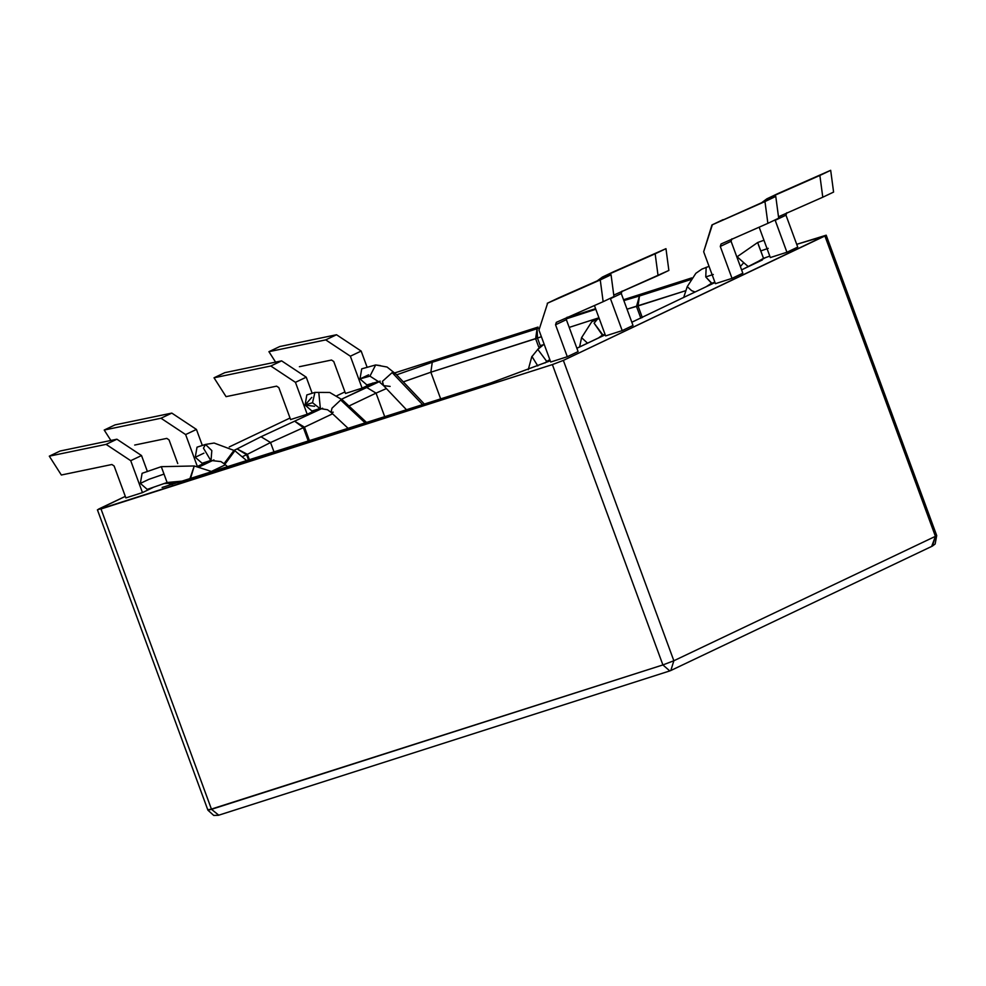 <?xml version="1.0" encoding="UTF-8"?>
<svg xmlns="http://www.w3.org/2000/svg" width="986" height="986" viewBox="0 0 986 986"><rect width="100%" height="100%" fill="white"/><g stroke="black" fill="none" stroke-linecap="round" stroke-linejoin="round"><path stroke-width="1.48" d="M247.375 454.3L270.546 442.529L261.007 436.749L237.047 448.913L247.375 454.3L249.52 460.092L247.375 454.3L242.137 456.814L246.586 454.694L248.669 460.363L246.586 454.694L237.047 448.913L261.007 436.749L322.595 408.216L261.007 436.749L270.546 442.529L274.12 452.229L270.546 442.529L247.375 454.3L237.047 448.913L234.261 450.245L237.047 448.913L246.586 454.694L247.375 454.3M303.355 427.677L270.546 442.529L303.355 427.677L308.532 441.753L303.355 427.677L294.925 421.379L303.355 427.677L304.464 427.16L309.703 441.383L304.464 427.16L303.355 427.677M587.52 343.165L581.58 337.656L587.52 343.165M598.564 337.915L602.236 335.203L598.564 337.915M602.902 334.981L594.102 323.174L597.565 318.996L594.102 323.174L602.409 335.154L605.034 334.365M547.982 360.851L546.614 361.246L537.814 349.414L543.545 344.644L537.814 349.414L546.614 361.246L550.102 360.408M546.996 361.172L545.011 362.996L546.996 361.172M531.898 356.39L537.801 365.942L531.898 356.39M605.614 335.906L594.435 305.537L605.614 335.906L622.203 330.606L605.614 335.906M550.706 362.022L538.948 330.1L550.706 362.022L567.295 356.722L550.706 362.022M196.436 429.428L185.627 434.567L197.373 466.489L208.169 461.325L197.373 466.489L185.627 434.567L161.001 418.237L104.208 430.044L110.876 440.471L104.208 430.044L161.001 418.237L185.627 434.567L196.436 429.428L202.34 445.475L196.436 429.428L171.81 413.097L196.436 429.428M203.905 453.166L195.253 457.282L203.905 453.166M130.719 460.684L142.465 492.606L153.249 487.404L142.465 492.606L130.719 460.684L106.094 444.366L49.3 456.161L61.342 475.005L111.886 464.505L114.129 465.996L125.875 497.918L142.465 492.606L125.875 497.918L114.129 465.996L111.886 464.505L61.342 475.005L49.3 456.161L106.094 444.366L130.719 460.684L141.528 455.544L130.719 460.684M147.419 471.567L141.528 455.544L147.419 471.567M148.997 479.295L140.345 483.399L148.997 479.295L164.009 474.093L148.997 479.295M714.875 282.181L711.547 283.29L705.754 276.943L706.173 267.292L705.754 276.943L711.769 283.192M711.35 283.339L706.161 286.729L711.35 283.339M709.045 266.331L701.872 269.129L695.857 273.307L687.242 286.63L691.667 290.697L695.093 291.992L691.667 290.697L687.242 286.63L683.643 297.587M740.363 266.553L743.752 262.695L737.084 256.68L743.752 262.695L740.363 266.553M748.349 266.664L743.752 262.695L748.349 266.664M753.292 264.31L763.521 258.344L757.679 242.507L763.509 258.332L753.292 264.31M134.675 445.056L166.794 438.388L169.037 439.867L177.751 463.568L169.037 439.867L166.794 438.388L134.675 445.056M196.633 466.735L197.373 466.489L196.633 466.735M115.017 424.892L171.81 413.097L161.001 418.237L171.81 413.097L115.017 424.892L104.208 430.044L115.017 424.892M60.109 451.021L116.903 439.214L141.528 455.544L116.903 439.214L106.094 444.366L116.903 439.214L60.109 451.021L49.3 456.161L60.109 451.021M344.927 391.91L336.929 395.719L344.927 391.91M290.032 418.027L229.27 446.929L290.032 418.027M826.194 235.198L936.7 535.546L935.147 544.001L932.411 546.084L935.418 536.335L673.857 660.756L662.9 664.934L673.857 660.756L563.351 360.408L552.382 364.586L662.9 664.934L207.923 810.184L211.509 809.321L101.003 508.973L211.509 809.321L662.9 664.934L552.382 364.586L97.417 509.824L125.308 496.377L98.699 509.035L101.003 508.973L552.382 364.586L563.351 360.408L824.912 235.987L796.713 244.331L826.194 235.198L563.351 360.408L673.857 660.756L935.418 536.335L824.912 235.987L935.418 536.335L936.7 535.546L935.418 536.335L931.684 546.367M691.691 277.929L623.546 299.732L691.691 277.929M595.581 308.667L566.358 318.022L595.581 308.667M538.036 327.081L394.757 372.905L538.036 327.081M317.997 409.116L307.188 414.256L290.599 419.568L278.841 387.634L290.599 419.568L307.188 414.256L317.997 409.116M362.096 388.139L345.494 393.451L333.749 361.517L345.494 393.451L362.096 388.139L350.35 356.205L325.713 339.887L268.931 351.682L275.587 362.121L268.931 351.682L325.713 339.887L350.35 356.205L362.096 388.139L372.905 382.999L362.096 388.139M556.338 322.336L555.549 324.788L566.358 319.649L567.147 317.196L566.358 319.649L578.104 351.583L567.295 356.722L555.549 324.788L556.338 322.336L603.149 301.691L556.301 322.36M633.012 325.466L622.203 330.606L610.457 298.672L621.266 293.532L633.012 325.466L621.266 293.532L622.055 291.08L621.266 293.532L610.457 298.672L622.203 330.606L633.012 325.466M797.736 247.104L786.927 252.243L770.325 257.556L786.927 252.243L775.07 219.915L785.978 215.182L797.736 247.104L785.978 215.182L786.779 212.729L785.978 215.182L775.169 220.322L786.927 252.243L797.736 247.104M341.624 399.17L378.969 381.841L366.496 387.338L376.048 393.118L348.958 406.01L376.048 393.118L384.786 416.868L376.048 393.118L386.376 388.57L376.048 393.118L366.496 387.338L341.624 399.17M396.618 374.84L432.262 362.256L538.356 328.289L537.062 328.732L537.481 338.087L540.279 345.692L537.481 338.087L541.4 336.744L430.857 372.215L440.693 398.948L430.857 372.215L403.311 381.878L430.857 372.215L535.644 338.703L538.566 346.653L535.644 338.703L537.481 338.087L537.062 328.732L535.644 338.703L537.062 328.732L432.262 362.256L430.857 372.215L432.262 362.256L396.618 374.84M566.21 318.897L595.803 309.271L566.21 318.897M623.855 300.582L690.52 279.654L639.458 295.985L638.053 305.943L642.33 317.578L638.053 305.943L685.936 290.623L627.022 309.185L636.5 306.412L640.851 318.244L636.5 306.412L638.053 305.943L639.458 295.985L636.5 306.412L639.458 295.985L623.855 300.582M765.814 257.506L741.608 269.917L765.814 257.506M631.829 322.237L685.664 296.478M605.207 334.809L576.884 348.28L605.207 334.809M550.25 360.79L491.336 382.765L179.353 482.561L164.218 483.571L179.353 482.561L491.336 382.765L550.25 360.79M198.396 467.302L213.925 459.92L198.396 467.302M721.062 243.986L720.273 246.438L731.082 241.299L731.871 238.846L731.082 241.299L742.828 273.221L732.019 278.36L715.417 283.672L732.019 278.36L720.273 246.438L721.062 243.986L767.872 223.341L721.025 243.998M613.366 271.853L665.969 248.669L668.865 270.435L613.76 295.11L658.056 275.575L655.16 253.809L602.557 276.992L597.146 280.911L602.557 276.992L665.969 248.669L612.553 272.247M613.958 296.552L603.149 301.691L600.252 279.925L547.649 303.121L538.948 330.1L547.649 303.121L611.061 274.786L613.958 296.552L611.061 274.786L558.458 297.969L611.061 274.786L600.252 279.925L603.149 301.691L613.958 296.552M332.578 413.8L304.464 427.16L294.925 421.379L304.464 427.16L332.578 413.8M225.363 464.788L211.361 471.456L225.363 464.788M598.946 317.788L569.205 327.401L598.946 317.788M492.026 382.543L162.098 487.454M172.279 484.718L166.498 482.733L172.279 484.718M673.857 660.756L670.837 670.505L673.857 660.756M670.123 670.788L670.837 670.505L670.123 670.788M662.9 664.934L669.79 670.924L662.9 664.934M211.509 809.321L218.744 815.175L211.509 809.321M97.417 509.824L207.923 810.184L209.205 809.395M767.281 198.642L830.68 170.307L778.09 193.502L767.281 198.642L761.87 202.561L766.861 198.827L778.09 193.502L830.68 170.307L833.589 192.085L822.78 197.225L819.871 175.446L767.281 198.642M778.484 216.76L822.78 197.225L778.484 216.76M759.158 227.187L770.325 257.556L759.158 227.187M778.09 193.502L777.264 193.885M778.681 218.202L767.872 223.341L764.963 201.563L775.772 196.424L778.681 218.202L775.772 196.424L712.373 224.759L764.963 201.563L767.872 223.341L778.681 218.202M723.182 219.619L712.373 224.759L703.671 251.75L715.417 283.672L703.671 251.75L711.954 224.956L722.368 220.014M742.828 273.221L731.082 241.299L720.273 246.438L732.019 278.36L742.828 273.221M558.458 297.969L557.645 298.364M555.549 324.788L567.295 356.722L578.104 351.583L566.358 319.649L555.549 324.788M665.969 248.669L655.16 253.809L658.056 275.575L668.865 270.435L665.969 248.669M822.78 197.225L833.589 192.085L830.68 170.307L819.871 175.446L822.78 197.225M299.399 366.706L331.518 360.038L333.749 361.517L331.518 360.038L299.399 366.706M367.088 367.186L361.159 351.065L350.35 356.205L361.159 351.065L367.088 367.186M424.436 404.137L395.83 374.002L392.157 372.609L422.637 404.716L392.157 372.609L395.83 374.002L387.054 367.026L375.666 364.956L369.947 376.134L378.402 381.594L369.947 376.134L359.976 378.932L369.947 376.134L375.666 364.956L361.726 368.838L359.976 378.932L368.628 374.816L359.976 378.932L366.866 384.91L378.883 381.52L383.579 385.625L382.445 381.348L383.579 385.625L390.123 386.401M279.728 346.542L336.522 334.747L361.159 351.065L336.522 334.747L325.713 339.887L336.522 334.747L279.728 346.542L268.931 351.682L279.728 346.542M312.168 393.266L306.252 377.182L295.443 382.334L307.188 414.256L295.443 382.334L270.805 366.003L214.024 377.798L226.065 396.655L276.61 386.155L278.841 387.634L276.61 386.155L226.065 396.655L214.024 377.798L270.805 366.003L295.443 382.334L306.252 377.182L312.168 393.266M314.583 406.294L305.068 405.049L311.773 397.37M224.833 372.659L281.614 360.864L306.252 377.182L281.614 360.864L270.805 366.003L281.614 360.864L224.833 372.659L214.024 377.798L224.833 372.659M375.666 364.956L380.386 365.596M380.177 381.138L378.883 381.52M367.014 422.895L342.549 400.008L340.688 400.02L365.633 423.351L340.688 400.02L342.549 400.008L329.768 392.477L314.941 392.391L306.819 394.955L305.068 405.049L311.958 411.026L319.932 408.512L312.525 402.707L314.941 392.391L312.525 402.707L305.068 405.049L312.525 402.707L319.932 408.512L327.5 409.745L331.013 412.333L331.999 408.179L331.013 412.333L333.243 412.173M318.86 393.278L320.351 408.364M768.205 248.349L760.921 250.875L768.205 248.349M753.353 264.273L763.521 258.344L758.32 244.528M713.297 274.465L705.754 276.943L713.297 274.465M392.157 372.609L382.445 381.348L392.157 372.609M340.688 400.02L331.999 408.179L340.688 400.02M189.756 479.208L194.254 465.971L190.347 479.023L194.254 465.971L161.285 466.674L142.107 473.305L140.345 483.399L147.247 489.389L167.115 482.511L161.285 466.674L167.102 482.499L184.481 480.897L167.102 482.499L164.009 474.093M210.77 460.474L203.461 448.174L205.495 444.44L211.817 450.602L211.041 460.363L202.155 463.26L195.253 457.282L197.015 447.188L205.495 444.44L203.461 448.174L210.77 460.474L220.889 461.584L224.044 463.691L233.522 450.984L234.878 450.75L225.56 463.371M225.264 463.531L224.044 463.691L227.988 466.982M205.495 444.44L214.11 443.034L234.878 450.75L233.522 450.984L224.044 463.691M579.608 346.924L581.58 337.656L591.797 321.707L599.205 318.49M599.562 337.434L602.409 335.154M544.247 344.496L541.043 345.371L531.75 356.833L528.25 369.688M548.438 360.223L547.896 361.776M711.547 283.29L706.346 286.643M763.965 240.264L757.679 242.507L736.838 256.964M714.714 282.23L714.074 282.97M605.182 334.759L576.872 348.231M550.237 360.765L491.669 382.63M685.849 296.392L714.998 282.526M741.595 269.881L762.375 259.934M932.411 546.084L670.837 670.505M669.79 670.924L218.411 815.299L213.74 815.434L207.923 810.184M766.861 198.827L777.671 193.687M711.954 224.956L722.763 219.804M602.15 277.189L612.959 272.05M558.051 298.166L547.242 303.306M769.795 256.101L763.521 258.344M406.589 409.856L383.579 385.625M348.773 428.947L331.013 412.333M167.115 482.511L184.456 480.909M194.254 465.971L212.68 471.875M234.878 450.75L247.018 460.893"/></g></svg>
